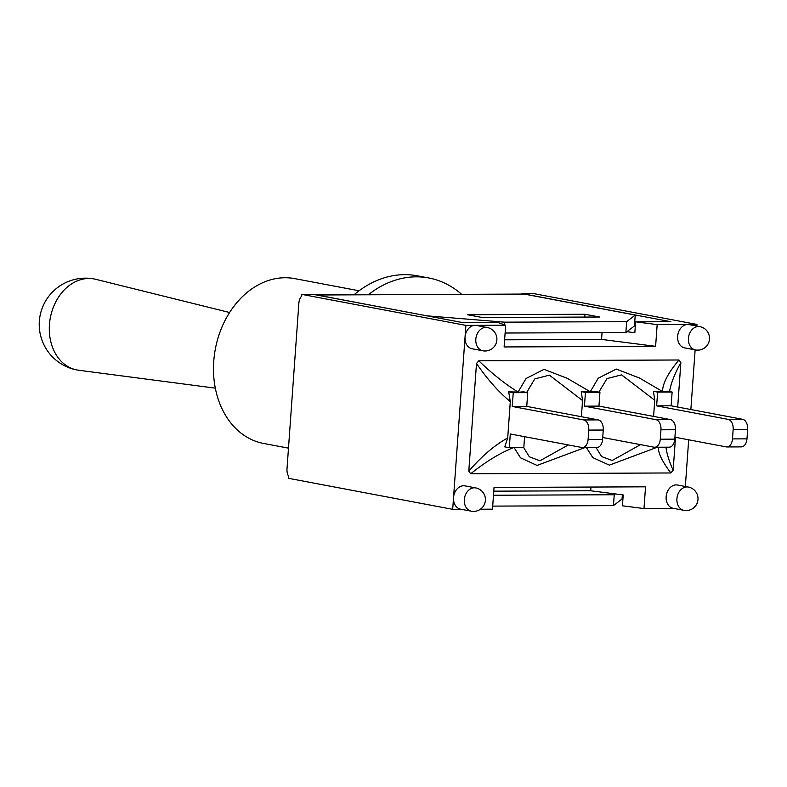 <?xml version="1.0" encoding="UTF-8"?>
<svg xmlns="http://www.w3.org/2000/svg" width="787" height="787" viewBox="0 0 787 787"><rect width="100%" height="100%" fill="white"/><g stroke="black" fill="none" stroke-linecap="round" stroke-linejoin="round"><path stroke-width="1.18" d="M229.607 312.508L95.66 279.296A46.305 35.838 100.7 0 0 94.135 278.962A46.305 35.838 100.7 0 0 49.443 324.608A46.305 35.838 100.7 0 0 76.949 369.969A46.305 35.838 100.7 0 0 78.484 370.215L215.323 388.148M288.485 448.147L263.556 443.445A83.865 64.898 -79.3 0 1 215.353 348.985A83.865 64.898 -79.3 0 1 294.692 278.618L359.069 290.787M461.635 294.328A109.393 84.652 100.7 0 0 428.787 277.978L417.208 275.794A109.393 84.652 100.7 0 0 354.052 294.771M428.787 277.978A109.393 84.652 100.7 0 0 368.365 294.712M696.839 326.074L696.957 324.441L687.72 324.48A11.854 9.169 -79.3 0 1 689.078 324.608L699.859 326.644A11.854 9.169 100.7 0 0 688.418 338.321A11.854 9.169 100.7 0 0 695.452 349.93L684.68 347.893A11.854 9.169 -79.3 0 1 677.637 336.285A11.854 9.169 -79.3 0 1 687.72 324.48L657.165 324.608L655.61 346.329L504.113 346.949L505.667 325.228L497.718 322.404L462.5 322.552L313.167 294.348L301.805 294.387L301.677 296.197A9.119 5.706 89.8 0 0 298.883 303.015L286.999 468.865A9.119 5.706 89.8 0 0 288.75 476.529L288.613 478.339L452.692 509.337L461.241 509.297M622.35 494.826L622.045 499.007L613.457 505.618L614.234 494.748L493.488 495.239M316.236 294.928A9.119 5.706 89.8 0 1 316.315 294.918A9.119 5.706 89.8 0 1 317.004 294.987L427.744 315.99M635.237 315.056L634.46 325.926L625.862 332.527L626.639 321.667L635.237 315.056L524.486 294.141A9.119 5.706 -90.2 0 0 523.798 294.072L316.315 294.918M427.744 315.902L504.428 322.158L504.241 324.716M505.116 333.019L625.862 332.527M614.234 494.748L615.316 493.921L590.712 490.773L590.978 487.055M493.774 491.167L590.712 490.773M492.701 506.11L613.457 505.618M626.639 321.667L504.428 322.158M480.424 509.219L492.485 509.169L494.039 487.448L645.537 486.828L643.982 508.559L622.428 505.795L623.206 494.934L615.316 493.921M521.466 294.082L521.506 293.492L670.839 321.706L635.611 321.844L657.165 324.608M696.957 324.441L532.878 293.453L521.506 293.492M626.944 331.701L634.834 332.704L635.611 321.844M634.46 325.838L635.316 326.005M584.967 314.259L467.576 314.741L482.175 317.495L599.566 317.013L584.967 314.259L584.761 317.072M505.667 325.228L475.122 325.346A11.854 9.169 -79.3 0 1 476.469 325.474L487.251 327.51A11.854 9.169 100.7 0 0 475.82 339.187A11.854 9.169 100.7 0 0 482.854 350.795L472.072 348.759A11.854 9.169 -79.3 0 1 465.038 337.151L453.538 497.571A11.854 9.169 -79.3 0 1 464.979 485.884L475.751 487.92A11.854 9.169 100.7 0 0 464.32 499.607A11.854 9.169 100.7 0 0 471.354 511.206A11.854 11.854 0 0 0 485.195 501.762A11.854 11.854 0 0 0 475.751 487.92M643.982 508.559L673.849 508.432M683.952 510.34L673.18 508.304A11.854 9.169 -79.3 0 1 666.136 496.695A11.854 9.169 -79.3 0 1 677.577 485.018L688.359 487.055A11.854 9.169 100.7 0 0 676.918 498.732A11.854 9.169 100.7 0 0 683.952 510.34A11.854 11.854 0 0 0 697.803 500.896A11.854 11.854 0 0 0 688.359 487.055M685.339 486.484L688.684 439.815M690.858 409.525L695.137 349.871M675.512 437.326L673.151 470.282L670.858 472.967L470.695 473.784L468.786 471.118L476.499 363.496L478.791 360.81L678.955 359.993L680.863 362.659L677.686 407.036M476.499 363.496C487.369 379.285 498.633 391.995 510.301 401.626L508.687 391.837L518.062 392.083C505.126 384.026 492.032 373.599 478.791 360.81M510.301 401.626L507.704 437.946C494.836 444.999 481.87 456.057 468.786 471.118M678.955 359.993C668.153 372.881 662.674 383.387 662.506 391.493L639.565 378.075L616.29 369.064L598.238 378.213L590.26 391.759L567.309 378.34L544.043 369.359L526.011 378.537L518.072 392.074M669.53 391.552C670.996 383.141 674.774 373.51 680.863 362.659M662.506 391.493L653.456 391.316L654.745 400.258L653.584 416.421M674.921 437.208L726.155 446.888A9.119 5.706 -90.2 0 0 726.844 446.947A9.119 5.706 -90.2 0 0 732.481 438.91L733.159 429.495A9.119 5.706 -90.2 0 0 728.132 419.373L656.643 405.866L657.627 392.103L672.128 392.044L667.573 391.188L662.644 391.651M590.26 391.759L581.268 391.611L582.547 400.553L581.396 416.717M581.268 391.611L585.439 392.398L599.93 392.339L595.759 391.552L590.407 391.936M598.877 392.142L607.003 378.586L621.582 374.868L654.745 400.258M640.529 444.645L612.217 460.484L601.593 456.568L595.985 447.488M658.473 447.232C657.981 452.761 662.113 461.339 670.858 472.967M673.151 470.282C669.166 461.359 666.766 453.666 665.959 447.203M470.695 473.784C485.363 461.979 499.548 453.282 513.242 447.714M514.157 447.714L520.532 457.827L537.039 465.432L585.066 447.528M586.374 447.528L592.837 457.65L609.384 465.137L657.263 447.232M524.585 436.677L523.798 447.675L509.297 447.734L504.742 446.878L507.704 437.946M581.563 447.439L577.324 446.642M568.332 444.94L539.951 460.788L529.336 456.794L523.749 447.675M526.69 392.438L534.816 378.881L549.395 375.163L582.547 400.553M518.18 392.231L523.562 391.847L527.743 392.634L526.749 406.397L598.238 419.894A9.119 5.706 -90.2 0 1 603.265 430.027L602.586 439.441A9.119 5.706 -90.2 0 1 596.949 447.478L582.459 447.537A9.119 5.706 -90.2 0 0 588.096 439.5L588.765 430.086A9.119 5.706 -90.2 0 0 583.747 419.953L512.258 406.456L526.749 406.397M649.511 446.357L653.682 447.144M726.844 446.947L741.334 446.888A9.119 5.706 -90.2 0 0 746.971 438.851L747.65 429.436A9.119 5.706 -90.2 0 0 742.623 419.314L671.144 405.807L656.643 405.866M672.128 392.044L671.144 405.807M509.297 447.734L510.281 433.971L581.77 447.478A9.119 5.706 -90.2 0 0 582.459 447.537M512.258 406.456L513.242 392.693L527.743 392.634M508.687 391.837L513.242 392.693M653.456 391.316L657.627 392.103M602.724 437.503L653.967 447.183A9.119 5.706 -90.2 0 0 654.646 447.242A9.119 5.706 -90.2 0 0 660.283 439.205L660.962 429.791A9.119 5.706 -90.2 0 0 655.935 419.668L584.446 406.161L598.946 406.102L599.93 392.339M584.446 406.161L585.439 392.398M654.646 447.242L669.147 447.183A9.119 5.706 -90.2 0 0 674.784 439.146L675.453 429.732A9.119 5.706 -90.2 0 0 670.435 419.599L598.946 406.102M465.038 337.151A11.854 9.169 -79.3 0 1 475.122 325.346L465.884 325.385L465.038 337.151M471.354 511.206L460.572 509.179A11.854 9.169 -79.3 0 1 453.538 497.571L452.692 509.337M602.045 332.626L601.563 339.413L655.61 346.329M504.624 339.807L601.563 339.413M465.884 325.385L301.805 294.387M622.911 499.086L622.055 498.928M317.004 294.987L524.486 294.141M732.481 438.91L746.971 438.851M733.159 429.495L747.65 429.436M728.132 419.373L742.623 419.314M588.096 439.5L602.586 439.441M588.765 430.086L603.265 430.027M583.747 419.953L598.238 419.894M655.935 419.668L670.435 419.599M660.962 429.791L675.453 429.732M660.283 439.205L674.784 439.146M94.135 278.962A46.305 46.305 0 0 0 39.35 321.155A46.305 46.305 0 0 0 76.949 369.969M482.854 350.795A11.854 11.854 0 0 0 496.695 341.351A11.854 11.854 0 0 0 487.251 327.51M695.452 349.93A11.854 11.854 0 0 0 709.303 340.486A11.854 11.854 0 0 0 699.859 326.644"/></g></svg>
